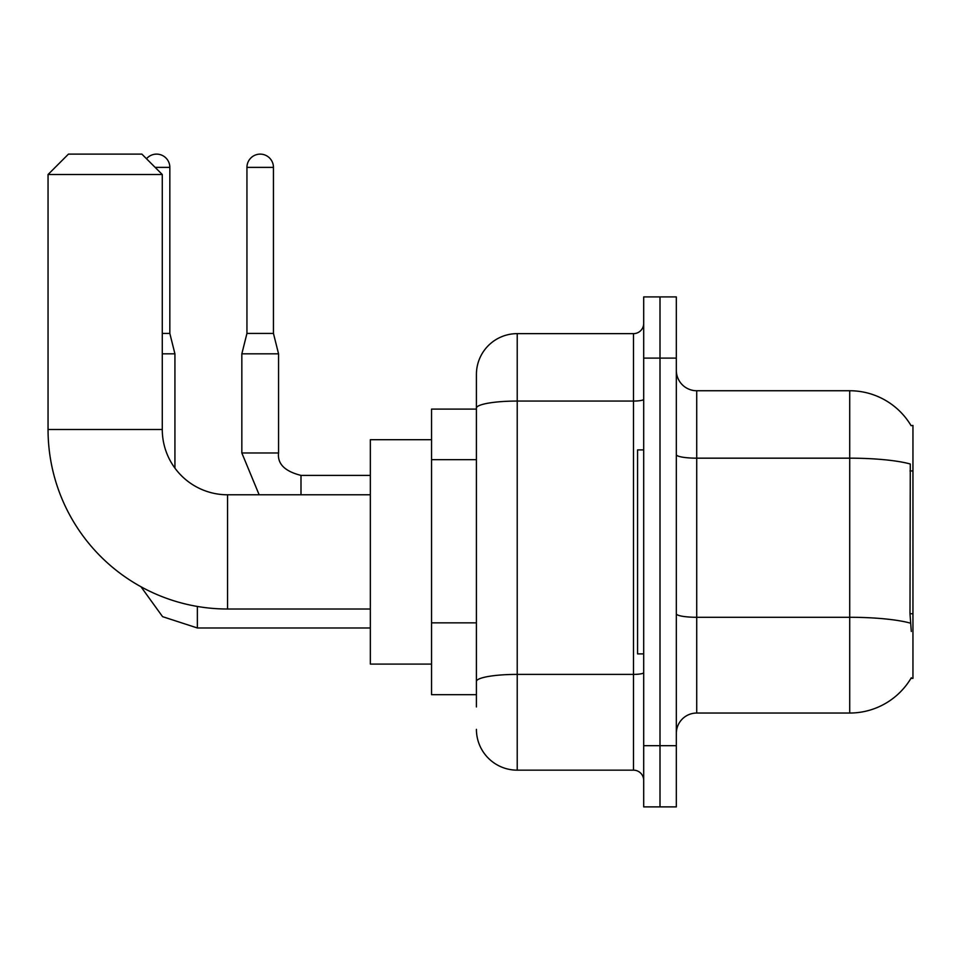 <?xml version="1.0" encoding="UTF-8"?>
<svg xmlns="http://www.w3.org/2000/svg" width="961" height="961" viewBox="0 0 961 961"><rect width="100%" height="100%" fill="white"/><g stroke="black" fill="none" stroke-linecap="round" stroke-linejoin="round"><path stroke-width="1.44" d="M696.725 713.038L849.716 713.038A71.39 71.39 0 0 0 911.304 677.757L910.944 678.37L912.95 678.37L912.95 425.423L911.1 425.675A71.39 71.39 0 0 0 849.716 390.743A71.39 71.39 0 0 1 910.944 425.423A71.39 71.39 0 0 0 849.716 390.743L696.725 390.743A20.397 20.397 0 0 1 676.328 370.345A20.397 20.397 0 0 0 696.725 390.743L696.725 713.038A20.397 20.397 0 0 0 676.328 733.447M476.416 706.924L476.416 408.137L476.416 409.11L431.549 409.11L431.549 694.683L476.416 694.683M660.003 745.676L660.003 806.88L676.328 806.88L676.328 745.676L660.003 745.676L660.003 806.88L643.69 806.88L643.69 745.676L660.003 745.676L660.003 358.105L660.003 745.676M643.69 745.676L643.69 296.913L660.003 296.913L660.003 358.105L660.003 296.913L676.328 296.913L676.328 745.676M911.304 631.449L909.995 613.731L910.283 464.007A71.39 12.397 180 0 0 849.716 458.169L849.716 390.743A71.39 71.39 0 0 1 911.1 425.675M643.69 399.283A10.199 1.766 0 0 1 633.491 401.061L517.222 401.061A40.794 7.087 180 0 0 476.416 408.137L476.416 374.43A40.794 40.794 0 0 1 517.222 333.635L517.222 770.157L633.491 770.157L633.491 333.635A10.199 10.199 0 0 0 643.69 323.437M517.222 333.635L633.491 333.635M476.416 447.43L476.416 374.43M476.416 688.569L476.416 635.101M643.69 780.356A10.199 10.199 0 0 0 633.491 770.157M517.222 770.157A40.794 40.794 0 0 1 476.416 729.363M643.69 449.904L637.563 449.904L637.563 653.888L643.69 653.888M370.345 609.01L227.553 609.01A179.503 179.503 0 0 1 48.05 429.507L48.05 174.518L68.447 154.12L141.88 154.12L162.277 174.518L48.05 174.518M227.553 609.01L227.553 494.783A65.276 65.276 0 0 1 162.277 429.507L162.277 174.518M431.549 439.706L370.345 439.706L370.345 664.087L431.549 664.087M146.504 158.745A13.262 13.262 0 0 1 169.833 167.382L169.833 333.431L174.926 353.828L174.926 468.115M162.277 353.828L174.926 353.828M162.277 333.431L169.833 333.431M273.453 333.431L246.941 333.431L246.941 167.382A13.262 13.262 0 0 1 260.191 154.12A13.262 13.262 0 0 1 273.453 167.382L273.453 333.431L278.558 353.828L278.558 452.967C277.321 463.839 284.804 471.322 300.997 475.395L300.997 475.431M300.997 494.783L300.997 475.395C284.804 471.322 277.321 463.839 278.558 452.967L241.836 452.967L241.836 353.828L278.558 353.828M912.95 470.938L909.995 470.938M912.95 613.731L909.995 613.731M476.416 459.67L431.549 459.67M476.416 622.86L431.549 622.86M849.716 713.038L849.716 458.169L696.725 458.169A20.397 3.544 0 0 1 676.328 454.625M910.499 623.172A71.39 12.397 180 0 0 849.716 617.286L696.725 617.286A20.397 3.544 -0 0 1 676.328 613.743M676.328 358.105L643.69 358.105M643.69 672.628A10.199 1.766 0 0 1 633.491 674.394L517.222 674.394A40.794 7.087 180 0 0 476.416 681.481M48.05 429.507L162.277 429.507M370.345 627.977L197.365 627.977L162.577 616.662L140.991 586.763L162.577 616.662L197.365 627.977L162.577 616.662L140.991 586.763L162.577 616.662L197.365 627.977L197.365 606.451M155.141 167.382L169.833 167.382M246.941 167.382L273.453 167.382M370.345 494.783L227.553 494.783M140.991 586.763L162.577 616.662L197.365 627.977M241.836 452.967L259.146 494.783M278.558 452.967C277.321 463.839 284.804 471.322 300.997 475.395C284.804 471.322 277.321 463.839 278.558 452.967C277.321 463.839 284.804 471.322 300.997 475.395L370.345 475.395M246.941 333.431L241.836 353.828"/></g></svg>
